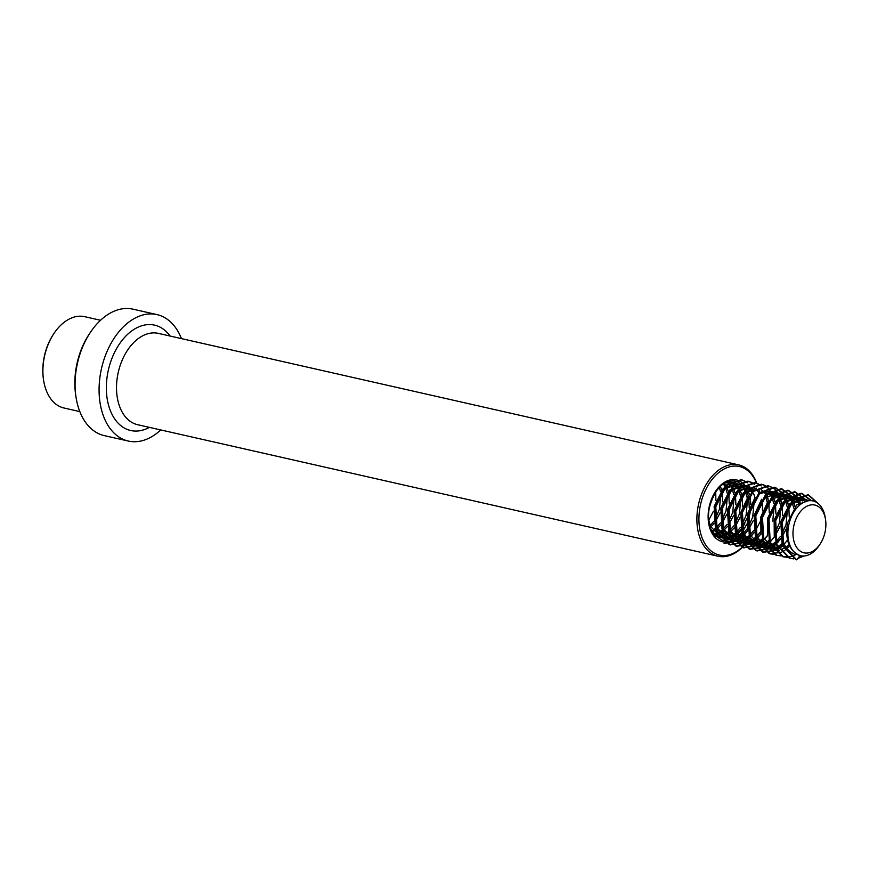 <?xml version="1.0" encoding="UTF-8"?>
<svg xmlns="http://www.w3.org/2000/svg" width="869" height="869" viewBox="0 0 869 869"><rect width="100%" height="100%" fill="white"/><g stroke="black" fill="none" stroke-linecap="round" stroke-linejoin="round"><path stroke-width="1.3" d="M181.458 338.617A64.827 42.19 102.8 0 0 156.974 314.6L132.968 309.158A64.827 42.19 102.8 0 0 90.767 331.817A64.827 42.19 102.8 0 0 76.765 366.577A64.827 42.19 102.8 0 0 75.994 396.981A64.827 42.19 102.8 0 0 104.313 435.619L128.319 441.05A64.827 42.19 102.8 0 0 160.754 429.938M156.974 314.6A64.827 42.19 102.8 0 0 100.771 372.019A64.827 42.19 102.8 0 0 128.319 441.05M90.767 331.817L89.648 333.468A61.232 39.844 102.8 0 0 76.429 366.294A61.232 39.844 102.8 0 0 75.701 395.004L75.994 396.981M756.53 483.207A45.384 29.535 102.8 0 0 726.43 467.891A45.384 29.535 102.8 0 0 700.11 506.736A45.384 29.535 102.8 0 0 711.211 551.055A45.384 29.535 102.8 0 0 745.884 543.266M746.829 542.093A45.384 29.535 102.8 0 0 747.264 541.539A46.817 30.469 102.8 0 1 746.905 542.082M748.937 539.204L748.491 539.866A46.817 30.469 102.8 0 1 747.84 540.8A45.384 29.535 102.8 0 0 748.937 539.204A45.384 29.535 102.8 0 0 749.936 537.683M756.78 483.294A46.817 30.469 102.8 0 0 738.704 464.893A46.817 30.469 102.8 0 0 698.111 506.366A46.817 30.469 102.8 0 0 718.011 556.225A46.817 30.469 102.8 0 0 745.971 543.288M79.839 411.602L64.024 408.017A46.817 30.469 -77.2 0 1 43.569 380.111L43.45 379.329A45.384 29.535 -77.2 0 1 44.84 354.161A45.384 29.535 -77.2 0 1 53.791 333.707L54.236 333.055A46.817 30.469 -77.2 0 1 84.717 316.685L100.532 320.27M43.569 380.111A46.817 30.469 -77.2 0 1 45.003 354.15A46.817 30.469 -77.2 0 1 54.236 333.055M720.075 512.764L715.415 521.726M714.166 523.399L710.701 527.081M713.406 511.254L708.746 520.216M720.836 493.95L719.369 509.451L715.089 519.293M713.753 521.346L710.147 525.658M720.379 486.238L721.715 490.062M722.15 491.995L722.552 501.837M719.304 487.313L720.488 491.615M726.745 514.274L722.085 523.236M720.825 524.919L717.37 528.591M716.284 529.503L713.177 531.589M727.505 495.46L726.039 510.961L721.759 520.803M720.423 522.856L716.816 527.168M715.698 528.211L712.526 530.611M724.225 483.262L726.147 485.988M726.756 487.14L728.385 491.572M728.819 493.505L729.221 503.357M723.323 483.848L725.094 486.759M725.669 488.063L727.157 493.125M733.414 515.784L728.754 524.746M727.494 526.429L724.029 530.101M722.954 531.013L719.847 533.099M718.859 533.609L715.98 534.707M715.057 534.946L714.101 535.119M734.175 496.97L732.708 512.471L728.428 522.312M727.092 524.365L723.486 528.678M722.367 529.732L719.195 532.121M718.185 532.719L715.263 534.033M714.318 534.337L713.623 534.511M727.874 482.219L730.112 483.957M730.818 484.696L732.382 486.77M733.425 488.65L735.055 493.081M735.489 495.015L735.891 504.867M726.973 482.338L729.156 484.315M729.841 485.152L731.47 487.705M732.339 489.573L733.827 494.646M740.084 517.294L735.424 526.256M734.164 527.939L730.699 531.611M729.623 532.534L726.517 534.609M725.528 535.13L722.65 536.227M721.715 536.455L719.011 536.792M718.142 536.792L715.578 536.466M740.844 498.48L739.378 513.981L735.098 523.822M733.751 525.875L730.145 530.188M729.037 531.241L725.865 533.642M724.855 534.239L721.922 535.543M720.977 535.847L718.239 536.358M717.349 536.412L715.165 536.314M724.735 482.958L731.34 482.425L733.762 483.305M734.544 483.729L736.782 485.467M737.488 486.205L739.052 488.28M740.095 490.159L741.724 494.591M742.159 496.525L742.56 506.377M727.147 481.784L729.667 482.056M730.492 482.273L732.882 483.349M733.642 483.859L735.826 485.825M736.51 486.662L738.433 489.79M739.008 491.083L740.497 496.156M746.753 518.804L742.093 527.765M740.833 529.449L737.368 533.131M736.282 534.044L733.186 536.119M732.198 536.64L729.319 537.737M728.385 537.965L725.68 538.302M724.8 538.302L721.65 537.835L710.342 526.179L708.583 519.13M747.514 499.99L746.047 515.491L741.768 525.332M740.421 527.396L736.814 531.698M735.706 532.751L732.534 535.152M731.524 535.749L728.591 537.064M727.646 537.357L724.898 537.868M724.018 537.933L721.422 537.77M722.248 537.976L719.977 537.455L711.83 531.643M731.47 539.823L728.309 539.345L717.001 527.689L715.806 506.79L724.931 488.769L737.998 483.935L740.431 484.815M741.214 485.239L743.451 486.977M744.157 487.715L745.711 489.801M746.764 491.669L748.394 496.101M748.828 498.046L749.23 507.887M728.917 539.497L726.647 538.965L715.339 527.309L714.133 506.41L723.258 488.389L736.336 483.566L737.998 483.935M737.162 483.783L739.541 484.859M740.312 485.369L742.484 487.346M743.18 488.172L744.809 490.724M745.678 492.593L747.155 497.665M753.423 520.314L748.763 529.275M747.503 530.959L744.038 534.641M742.952 535.554L739.856 537.639M738.867 538.15L735.989 539.247M735.055 539.475L732.35 539.812M754.173 501.5L752.717 517.001L748.437 526.842M747.09 528.906L743.484 533.208M742.365 534.261L739.204 536.662M738.183 537.259L735.261 538.574M734.316 538.867L731.568 539.388M730.677 539.443L728.092 539.28M738.139 541.333L734.978 540.855L723.671 529.199L722.476 508.3L731.589 490.279L744.668 485.456L747.101 486.325M747.883 486.749L750.121 488.487M750.827 489.225L752.38 491.311M753.434 493.19L755.052 497.611M735.587 541.007L733.317 540.475L722.009 528.819L720.803 507.92L729.927 489.899L743.06 485.087M743.831 485.293L746.21 486.379M746.971 486.879L749.154 488.856M749.849 489.681L751.468 492.234M760.082 521.824L755.422 530.796M754.173 532.469L750.707 536.151M749.621 537.064L746.525 539.149M745.526 539.66L742.647 540.757M741.724 540.985L739.019 541.333M753.76 530.416L750.153 534.717M749.035 535.771L745.863 538.172M744.852 538.769L741.93 540.083M740.985 540.377L738.237 540.898M737.346 540.952L734.761 540.79M744.809 542.843L741.648 542.365L730.34 530.709L729.145 509.81L738.259 491.789L749.545 486.716M754.553 488.259L755.367 488.802M757.496 490.746L759.05 492.821M762.167 501.065L762.558 510.907M742.256 542.517L739.986 541.984L728.678 530.34L727.472 509.43L736.597 491.409L749.73 486.597M760.842 533.979L757.377 537.661M756.291 538.574L753.195 540.659M752.196 541.17L749.317 542.267M748.394 542.495L745.689 542.843M760.429 531.926L756.823 536.227M755.704 537.281L752.532 539.682M751.522 540.279L748.6 541.593M747.655 541.887L744.907 542.408M744.016 542.462L741.42 542.299M751.479 544.352L748.318 543.875L737.01 532.219L735.804 511.32L744.929 493.299L756.215 488.226M761.211 489.779L762.569 490.724M764.155 492.256L766.154 495.048M766.773 496.21L768.392 500.631M768.826 502.575L769.228 512.417M748.915 544.027L746.645 543.494L735.337 531.85L734.142 510.939L743.267 492.929L756.334 488.096M765.687 497.133L767.164 502.195M767.501 535.489L764.036 539.171M762.96 540.083L759.854 542.169M758.865 542.68L755.987 543.777M755.063 544.005L752.348 544.352M761.994 539.128L759.202 541.191M758.192 541.789L755.27 543.103M754.325 543.397L751.576 543.918M750.686 543.972L748.09 543.809M767.881 491.289L769.228 492.234M770.825 493.766L772.823 496.557M773.432 497.72L775.061 502.141M775.496 504.085L775.898 513.927M758.148 545.862L753.314 545.004L742.007 533.36L740.812 512.46L748.252 496.264M766.979 491.409L769.163 493.386M769.847 494.222L771.77 497.34M772.345 498.643L773.834 503.705M774.181 506.03L772.715 521.541M780.09 526.364L775.43 535.326M769.087 542.006L766.523 543.679M765.535 544.19L762.656 545.287M761.733 545.526L759.017 545.862M755.585 545.536L753.477 544.874M752.456 544.407L743.679 533.74L742.474 512.829M780.851 507.55L779.384 523.051L775.105 532.893M768.663 540.637L765.871 542.701M764.861 543.299L761.928 544.613M760.994 544.906L758.246 545.428M757.355 545.482L754.759 545.319M759.061 493.842L769.673 491.115L773.768 492.365M774.551 492.799L775.365 493.342M775.898 493.744L776.788 494.537M777.494 495.276L779.493 498.067M780.101 499.23L781.731 503.662M782.165 505.595L782.567 515.436M747.612 531.404L747.481 513.97L754.922 497.774M770.499 491.343L772.889 492.419M773.649 492.919L775.832 494.895M776.517 495.732L778.439 498.849M779.015 500.153L780.503 505.215M786.76 527.874L782.1 536.836M780.84 538.519L777.375 542.191M773.519 545.623L775.756 543.527L773.193 545.189M771.498 546.025L769.326 546.797M768.392 547.035L765.687 547.372M764.807 547.372L761.657 546.894L750.349 535.25L749.143 514.339M787.52 509.06L786.054 524.561L781.774 534.402M780.427 536.455L776.821 540.768M775.333 542.147L772.541 544.211M770.434 545.374L768.598 546.123M767.653 546.427L764.916 546.938M764.025 546.992L761.429 546.829M762.254 547.046L759.984 546.514L749.914 537.639M765.795 547.427L757.008 536.76L755.813 515.86L764.937 497.839L778.005 493.005L780.438 493.874M781.22 494.309L783.458 496.047M784.164 496.786L786.163 499.588M786.771 500.74L788.4 505.171L787.281 500.348M788.835 507.105L789.237 516.957M771.476 548.882L766.654 548.024L755.346 536.379L754.14 515.48L761.581 499.295M765.73 495.352L776.343 492.625L778.005 493.005M777.168 492.853L779.547 493.929M780.319 494.428L782.502 496.405M783.186 497.242L785.109 500.359M785.685 501.663L787.162 506.725M780.188 547.133L782.426 545.037L779.862 546.699M777.549 547.785L775.995 548.306M773.106 548.839L772.356 548.882M768.924 548.556L766.816 547.894M782.002 543.657L779.211 545.721M777.103 546.883L775.267 547.633M770.694 548.502L768.098 548.339M760.603 543.136L763.264 540.692L773.323 549.545L775.593 550.066L763.677 538.269L762.482 517.37L771.596 499.349L784.674 494.515L787.108 495.384M787.89 495.819L788.704 496.362M789.237 496.764L790.127 497.557M790.833 498.295L792.821 501.098M793.44 502.249L795.059 506.681L793.951 501.858M760.94 534.424L760.809 516.99L768.25 500.805M772.4 496.862L783.012 494.135L784.674 494.515M784.598 495.721L783.816 494.363L786.217 495.439M786.988 495.938L789.161 497.915M789.856 498.752L791.768 501.869M792.354 503.173L793.831 508.246M789.041 544.841L785.869 547.231M783.773 548.393L781.937 549.143M777.353 550.012L774.768 549.849M769.152 518.88L778.266 500.859L791.344 496.025L793.777 496.905M794.559 497.329L796.786 499.067M797.503 499.805L799.491 502.608M767.609 535.934L767.479 518.5L776.604 500.479L789.682 495.656L791.344 496.025M790.508 495.873L792.886 496.949M793.647 497.459L795.83 499.425M796.525 500.262L798.437 503.39M779.428 550.881L769.923 542.18M775.821 520.39L784.935 502.369L798.014 497.535L800.447 498.415M801.218 498.839L803.456 500.577M774.279 537.444L774.149 520.01L783.273 501.989L796.352 497.166L798.014 497.535M797.927 498.741L797.145 497.383L799.556 498.458M800.316 498.969L802.5 500.946M794.994 554.455C784.142 549.719 779.971 538.867 782.48 521.9L791.605 503.879L804.683 499.056L807.116 499.925M783.251 545.2L782.013 542.419L780.818 521.519L789.943 503.499L803.01 498.676L804.683 499.045M804.596 500.251L803.814 498.893L806.226 499.979M819.967 544.266L818.848 545.906A28.09 18.282 -77.2 0 1 800.566 555.726A28.09 18.282 -77.2 0 1 799.991 555.584A28.09 18.282 -77.2 0 1 789.15 523.41A28.09 18.282 -77.2 0 1 812.982 500.935A28.09 18.282 -77.2 0 1 825.257 517.674L825.55 519.64A24.495 15.935 -77.2 0 1 824.8 533.218A24.495 15.935 -77.2 0 1 819.967 544.266A24.495 15.935 -77.2 0 1 799.849 550.848A24.495 15.935 -77.2 0 1 794.081 524.648A24.495 15.935 -77.2 0 1 810.766 504.932A24.495 15.935 -77.2 0 1 825.55 519.64M817.979 503.357L807.844 494.765L792.354 500.403L781.513 521.519L782.773 546.014L795.895 559.647L796.732 559.842L799.991 555.584C789.139 550.859 784.968 540.007 787.488 523.029L796.601 505.008L809.68 500.186L812.982 500.935M715.708 491.843L715.882 500.327M802.837 556.019L798.122 558.017M790.356 558.409L789.237 558.137L776.104 544.505L774.844 520.01L785.695 498.893L801.175 493.255L810.462 500.359M796.71 554.194L796.123 554.531M795.885 554.672L790.736 556.703M790.279 556.801L782.567 556.627L769.434 542.995L768.174 518.5L779.026 497.383L794.505 491.745L803.792 498.849M777.016 555.389L775.898 555.117L762.776 541.485L761.505 516.99L772.356 495.873L787.835 490.235L797.123 497.34M798.318 499.49L799.578 502.554M789.117 546.525L786.847 548.654M786.032 549.317L785.272 549.903M784.75 550.273L783.925 550.827M783.371 551.163L782.784 551.511M782.545 551.641L781.22 552.326M780.731 552.543L769.228 553.607L756.106 539.964L754.835 515.469L765.687 494.363L781.166 488.726L790.453 495.83M790.486 495.873L791.257 497.231M791.648 497.98L792.908 501.044M779.363 547.807L778.602 548.382M778.081 548.763L777.255 549.317M776.701 549.653L776.115 550.001M775.887 550.131L762.558 552.097L749.436 538.454L748.176 513.959L759.017 492.853L774.496 487.216L783.784 494.32M784.979 496.471L786.239 499.534M772.693 546.297L770.586 547.807M770.032 548.143L769.445 548.491M769.217 548.621L755.889 550.588L742.767 536.944L741.507 512.449L752.348 491.343L767.838 485.706L771.064 486.912M769.098 542.017L766.849 544.113M766.034 544.787L763.916 546.286M763.362 546.634L762.776 546.981M762.547 547.112L749.219 549.078L736.097 535.434L734.837 510.939L745.689 489.823L761.168 484.196L764.394 485.402M764.785 485.619L767.414 487.574M767.772 487.922L770.445 491.289M770.477 491.333L771.259 492.69M771.639 493.451L772.899 496.503M762.439 540.485L760.179 542.604M759.365 543.277L757.247 544.776M756.703 545.124L756.117 545.471M755.878 545.602L742.56 547.568L729.428 533.924L728.168 509.43L739.019 488.313L754.498 482.675L757.725 483.892M755.769 538.976L753.51 541.094M752.695 541.767L750.588 543.266M750.034 543.614L749.447 543.961M749.208 544.092L735.891 546.047L722.769 532.415L721.498 507.92L732.35 486.803L747.829 481.165L751.066 482.382M749.1 537.466L746.84 539.584M746.026 540.246L743.918 541.756M743.364 542.104L742.778 542.441M742.539 542.582L729.221 544.537L716.099 530.905L714.829 506.41L725.68 485.293L741.159 479.655L744.787 481.089M742.441 535.956L740.171 538.074M739.356 538.737L737.249 540.246M736.695 540.594L736.108 540.931M735.869 541.061L724.083 543.397L736.771 541.213M796.732 559.842L783.61 546.199L782.339 521.704L793.191 500.598L808.67 494.961L819.304 504.541M804.021 555.997L797.753 558.506M793.755 558.886L790.062 558.332L776.94 544.689L775.68 520.194L786.521 499.078L802.011 493.451L811.288 500.544M787.52 557.377L783.393 556.823L770.271 543.179L769.011 518.684L779.851 497.568L795.341 491.941L804.618 499.034M804.737 499.219L805.259 500.109M780.851 555.867L776.734 555.313L763.601 541.669L762.341 517.174L773.193 496.058L788.672 490.42L797.959 497.524M798.068 497.709L798.589 498.6M798.948 499.284L800.197 502.141M774.181 554.357L770.064 553.792L756.942 540.16L755.672 515.665L766.523 494.548L782.002 488.91L791.29 496.014M791.398 496.199L791.92 497.09M792.289 497.774L793.527 500.631M787.227 540.366L784.24 544.168M782.697 545.797L780.601 547.676M779.808 548.296L778.917 548.947M778.396 549.306L777.798 549.686M776.788 550.283L763.395 552.282L750.273 538.65L749.002 514.155L759.854 493.038L775.333 487.4L784.62 494.504M784.729 494.689L785.25 495.58M785.619 496.264L786.858 499.121M780.558 538.856L777.581 542.658M776.028 544.287L773.931 546.166M771.726 547.796L771.129 548.176M770.119 548.774L756.725 550.772L743.603 537.14L742.332 512.645L753.184 491.528L768.663 485.89L774.551 488.943M774.909 489.269L777.951 492.995M778.07 493.179L778.581 494.07M778.95 494.754L780.188 497.611M780.612 498.839L781.752 503.629M773.899 537.346L770.912 541.148M769.358 542.767L767.262 544.646M766.469 545.276L764.47 546.666M763.449 547.264L750.056 549.262L736.934 535.63L735.674 511.135L746.514 490.018L761.994 484.381L764.839 485.391M765.231 485.586L767.881 487.433M772.28 493.244L773.519 496.101M773.942 497.329L775.083 502.119M767.229 535.836L764.242 539.638M758.909 544.418L757.801 545.145M756.78 545.754L743.386 547.752L730.264 534.109L729.004 509.614L739.845 488.508L755.335 482.871L758.17 483.881M758.561 484.076L761.211 485.923M765.611 491.735L766.86 494.591M767.273 495.819L768.413 500.609M760.56 534.326L757.572 538.128M756.019 539.747L753.934 541.626M753.141 542.256L752.239 542.908M751.728 543.255L751.131 543.636M750.11 544.244L736.727 546.243L723.595 532.599L722.335 508.104L733.186 486.998L748.665 481.361L751.5 482.371M751.891 482.567L754.542 484.413M758.941 490.225L759.81 492.104M753.89 532.816L750.903 536.618M749.925 537.661L747.264 540.116M746.471 540.746L744.461 542.126M743.44 542.723L730.058 544.733L716.925 531.089L715.665 506.594L726.517 485.478L741.996 479.851L747.872 482.903M752.272 488.715L753.141 490.594M747.221 531.307L744.233 535.098M743.256 536.151L740.594 538.606M739.801 539.236L737.792 540.616M743.571 486.933A30.252 19.683 102.8 0 0 742.821 485.999M741.789 484.869A30.252 19.683 102.8 0 0 735.044 481.057C723.149 480.036 714.568 489.019 709.3 507.985C708.007 515.154 708.289 521.693 710.147 527.592L713.59 534.457L721.672 540.062A30.252 19.683 102.8 0 0 729.287 539.573M744.07 484.489A31.697 20.628 102.8 0 0 708.952 507.963A31.697 20.628 102.8 0 0 732.621 540.268M732.936 540.105A31.697 20.628 102.8 0 0 733.653 539.714M735.674 538.422A31.697 20.628 102.8 0 0 737.814 536.705M738.715 535.858A31.697 20.628 102.8 0 0 741.702 532.501M742.799 531.013A31.697 20.628 102.8 0 0 746.612 524.203M748.383 519.575A31.697 20.628 102.8 0 0 749.893 513.644A31.697 20.628 102.8 0 0 750.512 509.343M729.667 539.432A30.252 19.683 102.8 0 0 730.253 539.204M730.872 538.943A30.252 19.683 102.8 0 0 733.132 537.726M733.979 537.161A30.252 19.683 102.8 0 0 736.749 534.935M737.738 533.968A30.252 19.683 102.8 0 0 740.975 530.057M742.169 528.254A30.252 19.683 102.8 0 0 744.831 523.203M738.704 464.893L158.332 333.37A46.817 30.469 102.8 0 0 117.739 374.843A46.817 30.469 102.8 0 0 137.639 424.702L718.011 556.225M170.107 336.042A54.03 35.162 102.8 0 0 134.836 328.884A54.03 35.162 102.8 0 0 107.756 372.986A54.03 35.162 102.8 0 0 149.403 427.363M750.718 504.368A31.697 20.628 102.8 0 0 749.893 496.677M749.404 494.667A31.697 20.628 102.8 0 0 748.035 490.746M747.003 488.628A31.697 20.628 102.8 0 0 746.069 487.074M745.645 486.444A31.697 20.628 102.8 0 0 745.189 485.825M744.95 485.521A31.697 20.628 102.8 0 0 744.461 484.924M731.329 482.425L729.667 482.045M744.668 485.445L743.897 485.271M800.566 555.726L799.98 555.595M807.844 494.765L808.67 494.961M789.932 558.322L790.768 558.506M801.175 493.255L802.011 493.451M783.262 556.801L784.099 556.996M794.505 491.745L795.341 491.941M776.593 555.291L777.429 555.487M787.835 490.235L788.672 490.42M769.934 553.781L770.76 553.977M781.166 488.726L782.002 488.91M763.264 552.271L764.101 552.467M774.496 487.216L775.333 487.4M756.595 550.761L757.431 550.946M767.838 485.706L768.663 485.89M749.925 549.251L750.762 549.436M761.168 484.196L761.994 484.381M743.256 547.742L744.092 547.926M754.498 482.675L755.335 482.871M736.586 546.232L737.423 546.416M747.829 481.165L748.665 481.361M729.927 544.722L730.753 544.906M741.159 479.655L741.996 479.851"/></g></svg>
